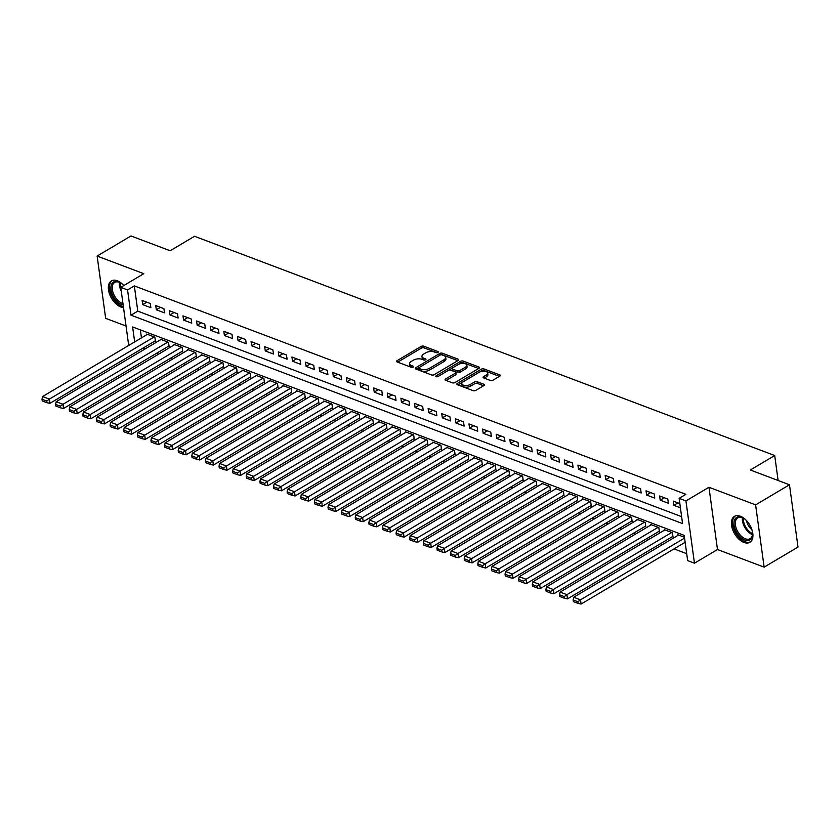 <?xml version="1.0" encoding="UTF-8"?>
<svg xmlns="http://www.w3.org/2000/svg" width="840" height="840" viewBox="0 0 840 840"><rect width="100%" height="100%" fill="white"/><g stroke="black" fill="none" stroke-linecap="round" stroke-linejoin="round"><path stroke-width="1.26" d="M437.945 352.443A1.334 0.64 -7.8 0 0 438.322 351.907A1.334 0.64 -7.8 0 0 437.934 351.54L423.738 346.175A1.901 0.913 -7.8 0 0 421.071 346.458L397.131 360.654A1.901 0.913 -7.8 0 0 396.585 361.421A1.901 0.913 -7.8 0 0 397.142 361.945L411.338 367.311A1.334 0.64 -7.8 0 0 413.207 367.122A1.334 0.64 -7.8 0 0 413.595 366.587A1.334 0.64 -7.8 0 0 413.207 366.209L411.369 365.516A6.08 2.909 -7.8 0 1 409.605 363.815A6.08 2.909 -7.8 0 1 411.348 361.379L413.343 360.192A6.08 2.909 -7.8 0 1 421.869 359.289L423.707 359.982A1.334 0.64 -7.8 0 0 425.576 359.782A1.334 0.64 -7.8 0 0 425.954 359.247A1.334 0.64 -7.8 0 0 425.576 358.88L423.728 358.176A6.08 2.909 -7.8 0 1 421.964 356.475A6.08 2.909 -7.8 0 1 423.707 354.039L425.702 352.853A6.08 2.909 -7.8 0 1 434.238 351.95L436.076 352.643A1.334 0.64 -7.8 0 0 437.945 352.443M740.365 516.201A15.088 8.757 -120.7 0 0 734.465 516.348A15.088 8.757 -120.7 0 0 732.617 529.567A15.088 8.757 -120.7 0 0 743.957 542.451A15.088 8.757 -120.7 0 0 749.868 542.304A15.088 8.757 -120.7 0 0 751.706 529.085A15.088 8.757 -120.7 0 0 740.365 516.201M123.805 285.537A15.088 8.757 -120.7 0 0 117.306 280.76A15.088 8.757 -120.7 0 0 111.405 280.906A15.088 8.757 -120.7 0 0 109.557 294.126A15.088 8.757 -120.7 0 0 120.897 307.01A15.088 8.757 -120.7 0 0 123.522 307.598M490.35 380.447A1.901 0.913 -7.8 0 0 493.017 380.163L499.737 376.183A1.901 0.913 -7.8 0 0 500.283 375.417A1.901 0.913 -7.8 0 0 499.727 374.892L483.956 368.928A1.901 0.913 -7.8 0 0 481.288 369.212L457.359 383.407A1.901 0.913 -7.8 0 0 456.813 384.174A1.901 0.913 -7.8 0 0 457.359 384.709L473.13 390.663A1.901 0.913 -7.8 0 0 475.797 390.38L483.913 385.57A1.901 0.913 -7.8 0 0 484.459 384.804A1.901 0.913 -7.8 0 0 483.903 384.279L477.152 381.728A1.901 0.913 -7.8 0 0 474.485 382.011L470.463 384.394A5.082 2.436 -7.8 0 1 465.119 385.529A5.082 2.436 -7.8 0 1 461.853 383.733A5.082 2.436 -7.8 0 1 463.312 381.696L479.073 372.341A5.082 2.436 -7.8 0 1 484.418 371.217A5.082 2.436 -7.8 0 1 487.683 373.002A5.082 2.436 -7.8 0 1 486.224 375.05L483.599 376.604A1.901 0.913 -7.8 0 0 483.053 377.37A1.901 0.913 -7.8 0 0 483.609 377.895L490.35 380.447M789.474 484.785L798 547.061L764.138 567.147L755.601 504.882L789.474 484.785L750.32 469.991L774.7 455.532L194.534 236.292L170.153 250.761L130.998 235.966L97.136 256.064L143.777 273.683L120.75 287.354L127.554 289.926L134.327 285.905L685.892 494.33L679.119 498.351L685.933 500.923L694.46 563.188L687.645 560.616L684.191 535.374L132.626 326.949L134.673 341.901M755.601 504.882L708.96 487.263L685.933 500.923M458.168 360.476A1.901 0.913 -7.8 0 0 458.703 359.709A1.901 0.913 -7.8 0 0 458.157 359.173L442.386 353.22A1.901 0.913 -7.8 0 0 439.719 353.504L415.779 367.7A1.901 0.913 -7.8 0 0 415.233 368.466A1.901 0.913 -7.8 0 0 415.79 368.991L431.56 374.955A1.901 0.913 -7.8 0 0 434.228 374.671L458.168 360.476M463.166 361.074L478.947 367.028A1.901 0.913 -7.8 0 1 479.493 367.563A1.901 0.913 -7.8 0 1 478.947 368.33L455.018 382.526A1.901 0.913 -7.8 0 1 452.351 382.809L445.599 380.257A1.901 0.913 -7.8 0 1 445.043 379.733A1.901 0.913 -7.8 0 1 445.589 378.966L455.301 373.212A1.901 0.913 -7.8 0 0 455.847 372.445A1.901 0.913 -7.8 0 0 455.291 371.91L450.807 370.219A1.901 0.913 -7.8 0 0 448.151 370.503L438.039 376.499A1.334 0.64 -7.8 0 1 436.643 376.793A1.334 0.64 -7.8 0 1 435.792 376.331A1.334 0.64 -7.8 0 1 436.17 375.795L460.499 361.358A1.901 0.913 -7.8 0 1 463.166 361.074L463.397 362.754L478.632 368.508M97.136 256.064L105.662 318.329L126.042 326.036M672.325 536.676L673.008 536.938L672.431 532.728L664.251 529.641L664.335 530.25M658.707 531.531L659.389 531.783L658.812 527.583L650.633 524.496L650.716 525.105M645.089 526.386L645.771 526.638L645.194 522.438L637.014 519.351L637.098 519.96M631.47 521.241L632.142 521.493L631.575 517.293L623.396 514.196L623.48 514.815M617.851 516.096L618.524 516.348L617.957 512.138L609.777 509.05L609.861 509.67M604.233 510.941L604.905 511.203L604.338 506.993L596.159 503.906L596.243 504.515M590.615 505.796L591.287 506.058L590.709 501.848L582.54 498.761L582.624 499.37M576.986 500.651L577.668 500.913L577.091 496.703L568.922 493.616L569.005 494.225M563.367 495.506L564.05 495.768L563.472 491.558L555.303 488.471L555.387 489.08M549.749 490.361L550.431 490.613L549.853 486.413L541.684 483.326L541.769 483.935M536.13 485.216L536.812 485.468L536.235 481.268L528.066 478.181L528.15 478.79M522.512 480.07L523.194 480.322L522.617 476.123L514.447 473.025L514.531 473.644M508.893 474.925L509.576 475.178L508.998 470.967L500.829 467.88L500.913 468.5M495.275 469.77L495.957 470.032L495.38 465.822L487.211 462.735L487.294 463.344M481.656 464.625L482.339 464.888L481.761 460.677L473.592 457.59L473.676 458.199M468.038 459.48L468.72 459.743L468.143 455.532L459.974 452.445L460.058 453.054M454.419 454.335L455.102 454.598L454.524 450.387L446.355 447.3L446.439 447.909M440.8 449.19L441.483 449.453L440.906 445.242L432.737 442.155L432.82 442.764M427.182 444.045L427.865 444.297L427.287 440.097L419.118 437.01L419.202 437.619M413.564 438.9L414.246 439.152L413.669 434.952L405.5 431.855L405.584 432.474M399.945 433.755L400.628 434.007L400.05 429.796L391.881 426.709L391.965 427.329M386.327 428.6L387.009 428.862L386.431 424.651L378.262 421.565L378.346 422.173M372.708 423.455L373.391 423.717L372.813 419.507L364.644 416.419L364.728 417.029M359.09 418.31L359.772 418.572L359.195 414.362L351.026 411.274L351.11 411.884M345.471 413.165L346.154 413.427L345.576 409.217L337.407 406.13L337.491 406.739M331.853 408.019L332.535 408.282L331.957 404.072L323.788 400.985L323.873 401.594M318.234 402.875L318.917 403.127L318.339 398.927L310.17 395.84L310.254 396.449M304.616 397.73L305.298 397.981L304.721 393.781L296.552 390.684L296.635 391.304M290.997 392.584L291.68 392.837L291.102 388.626L282.933 385.539L283.006 386.159M277.379 387.44L278.061 387.692L277.483 383.481L269.304 380.394L269.388 381.003M263.76 382.284L264.442 382.546L263.865 378.336L255.685 375.249L255.77 375.858M250.142 377.139L250.824 377.401L250.247 373.191L242.067 370.104L242.151 370.713M236.523 371.994L237.195 372.256L236.628 368.046L228.448 364.959L228.533 365.568M222.905 366.849L223.577 367.112L223.01 362.901L214.83 359.814L214.914 360.423M209.286 361.704L209.958 361.956L209.391 357.756L201.212 354.669L201.296 355.278M195.667 356.559L196.34 356.811L195.762 352.611L187.593 349.514L187.677 350.133M182.038 351.414L182.721 351.666L182.144 347.456L173.975 344.369L174.059 344.988M168.42 346.269L169.103 346.521L168.525 342.31L160.356 339.224L160.44 339.843M150.297 303.513L142.128 300.426L142.706 304.626L150.875 307.713L150.297 303.513M163.916 308.658L155.747 305.571L156.324 309.771L164.493 312.858L163.916 308.658M177.534 313.803L169.365 310.716L169.942 314.927L178.112 318.014L177.534 313.803M191.153 318.948L182.984 315.861L183.561 320.072L191.73 323.159L191.153 318.948M204.771 324.093L196.602 321.006L197.179 325.217L205.349 328.304L204.771 324.093M218.39 329.238L210.221 326.151L210.798 330.362L218.967 333.449L218.39 329.238M232.008 334.383L223.839 331.296L224.416 335.506L232.585 338.594L232.008 334.383M245.637 339.538L237.458 336.441L238.035 340.651L246.204 343.739L245.637 339.538M259.255 344.683L251.076 341.596L251.654 345.796L259.822 348.883L259.255 344.683M272.874 349.829L264.695 346.742L265.272 350.942L273.441 354.029L272.874 349.829M286.493 354.974L278.313 351.887L278.891 356.097L287.07 359.184L286.493 354.974M300.111 360.119L291.931 357.031L292.509 361.242L300.689 364.329L300.111 360.119M313.73 365.264L305.55 362.177L306.127 366.387L314.307 369.474L313.73 365.264M327.348 370.409L319.179 367.322L319.746 371.532L327.925 374.619L327.348 370.409M340.967 375.554L332.798 372.467L333.365 376.677L341.544 379.764L340.967 375.554M354.585 380.699L346.416 377.612L346.983 381.822L355.163 384.909L354.585 380.699M368.204 385.854L360.034 382.767L360.602 386.967L368.781 390.054L368.204 385.854M381.822 390.999L373.653 387.912L374.231 392.112L382.399 395.199L381.822 390.999M395.441 396.144L387.272 393.057L387.849 397.257L396.018 400.355L395.441 396.144M409.059 401.289L400.89 398.202L401.468 402.413L409.637 405.5L409.059 401.289M422.678 406.434L414.509 403.347L415.086 407.558L423.255 410.644L422.678 406.434M436.296 411.579L428.127 408.492L428.705 412.703L436.874 415.79L436.296 411.579M449.915 416.724L441.745 413.637L442.323 417.848L450.492 420.935L449.915 416.724M463.533 421.869L455.364 418.782L455.942 422.993L464.111 426.08L463.533 421.869M477.152 427.024L468.983 423.938L469.56 428.138L477.729 431.225L477.152 427.024M490.77 432.169L482.601 429.082L483.179 433.282L491.348 436.37L490.77 432.169M504.389 437.315L496.219 434.228L496.797 438.428L504.966 441.525L504.389 437.315M518.007 442.459L509.838 439.373L510.416 443.583L518.585 446.67L518.007 442.459M531.625 447.605L523.457 444.518L524.034 448.728L532.203 451.815L531.625 447.605M545.244 452.75L537.075 449.663L537.653 453.873L545.822 456.96L545.244 452.75M558.863 457.894L550.694 454.808L551.271 459.018L559.44 462.105L558.863 457.894M572.481 463.04L564.312 459.953L564.889 464.163L573.058 467.25L572.481 463.04M586.1 468.195L577.93 465.108L578.508 469.308L586.677 472.395L586.1 468.195M599.718 473.34L591.549 470.253L592.126 474.453L600.296 477.54L599.718 473.34M613.337 478.485L605.168 475.398L605.745 479.598L613.914 482.695L613.337 478.485M626.955 483.63L618.786 480.543L619.364 484.754L627.533 487.841L626.955 483.63M640.584 488.775L632.404 485.688L632.982 489.899L641.151 492.986L640.584 488.775M654.202 493.92L646.023 490.833L646.601 495.044L654.77 498.131L654.202 493.92M667.821 499.065L659.642 495.978L660.219 500.189L668.388 503.276L667.821 499.065M134.327 285.905L137.791 311.147L681.629 516.653M679.844 503.612L673.26 501.123L673.837 505.334L680.421 507.822M142.895 348.191L145.016 348.989M156.513 353.336L158.634 354.133M170.132 358.481L172.253 359.279M183.75 363.626L185.871 364.423M197.369 368.77L199.49 369.579M210.987 373.916L213.108 374.724M224.606 379.06L226.727 379.869M238.224 384.206L240.356 385.014M251.843 389.361L253.974 390.159M265.461 394.506L267.593 395.304M279.08 399.651L281.211 400.449M292.698 404.796L294.83 405.594M306.317 409.941L308.448 410.75M319.935 415.086L322.067 415.894M333.554 420.231L335.685 421.04M347.172 425.376L349.304 426.185M360.791 430.531L362.922 431.33M374.409 435.677L376.541 436.475M388.028 440.822L390.159 441.62M401.656 445.967L403.778 446.765M415.275 451.112L417.396 451.909M428.894 456.257L431.015 457.065M442.512 461.401L444.633 462.21M456.131 466.546L458.252 467.355M469.749 471.702L471.87 472.5M483.368 476.847L485.489 477.645M496.986 481.992L499.107 482.79M510.605 487.137L512.726 487.935M524.223 492.282L526.344 493.08M537.841 497.427L539.962 498.236M551.46 502.572L553.581 503.381M565.078 507.717L567.2 508.526M578.697 512.862L580.818 513.67M592.316 518.018L594.437 518.816M605.934 523.163L608.055 523.961M619.553 528.308L621.674 529.106M633.171 533.452L635.303 534.25M646.79 538.598L648.921 539.406M660.408 543.743L662.54 544.551M674.026 548.888L686.7 553.675M140.353 329.868L141.446 337.88M154.802 341.114L155.484 341.376L154.906 337.166L146.738 334.079L146.822 334.688M677.953 535.395L677.88 534.786L684.453 537.274M778.124 480.501L774.7 455.532M708.96 487.263L717.486 549.528L764.138 567.147M717.486 549.528L694.46 563.188M127.554 289.926L131.008 315.168L682.574 523.593L679.119 498.351M128.698 345.44L120.75 287.354M137.791 311.147L131.008 315.168M142.706 304.626L146.811 302.19M156.324 309.771L160.429 307.335M169.942 314.927L174.048 312.48M183.561 320.072L187.666 317.635M197.179 325.217L201.285 322.781M210.798 330.362L214.904 327.925M224.416 335.506L228.522 333.07M238.035 340.651L242.141 338.216M251.654 345.796L255.759 343.361M265.272 350.942L269.377 348.506M278.891 356.097L283.006 353.651M292.509 361.242L296.625 358.806M306.127 366.387L310.244 363.951M319.746 371.532L323.862 369.096M333.365 376.677L337.481 374.241M346.983 381.822L351.099 379.386M360.602 386.967L364.718 384.531M374.231 392.112L378.336 389.676M387.849 397.257L391.955 394.821M401.468 402.413L405.573 399.966M415.086 407.558L419.192 405.122M428.705 412.703L432.81 410.267M442.323 417.848L446.429 415.411M455.942 422.993L460.047 420.556M469.56 428.138L473.666 425.702M483.179 433.282L487.284 430.846M496.797 438.428L500.903 435.992M510.416 443.583L514.521 441.137M524.034 448.728L528.139 446.292M537.653 453.873L541.758 451.437M551.271 459.018L555.376 456.582M564.889 464.163L568.995 461.727M578.508 469.308L582.614 466.872M592.126 474.453L596.232 472.017M605.745 479.598L609.851 477.162M619.364 484.754L623.469 482.307M632.982 489.899L637.087 487.463M646.601 495.044L650.706 492.608M660.219 500.189L664.325 497.753M673.837 505.334L677.953 502.898M421.964 356.475L422.195 358.166A6.08 2.909 -7.8 0 0 423.959 359.867L423.728 358.176M424.526 360.077L423.959 359.867M409.605 363.815L409.826 365.505A6.08 2.909 -7.8 0 0 411.6 367.195L411.369 365.516M412.167 367.416L411.6 367.195M436.894 352.737L423.969 347.855A1.901 0.913 -7.8 0 0 421.302 348.138L397.677 362.156M419.055 367.584L416.325 369.201M457.853 360.654L442.617 354.9A1.901 0.913 -7.8 0 0 441.273 354.774M441.987 354.879A1.334 0.64 -7.8 0 0 440.129 355.079L419.118 367.542A1.334 0.64 -7.8 0 0 418.73 368.078A1.334 0.64 -7.8 0 0 419.118 368.445L421.06 369.18A6.08 2.909 -7.8 0 0 429.587 368.267L443.951 359.751A6.08 2.909 -7.8 0 0 445.694 357.305A6.08 2.909 -7.8 0 0 443.93 355.614L441.987 354.879M418.73 368.078L418.961 369.757A1.334 0.64 -7.8 0 0 419.349 370.125L419.118 368.445M445.694 357.305L445.925 358.995A6.08 2.909 -7.8 0 1 444.181 361.431L429.818 369.957A6.08 2.909 -7.8 0 1 421.292 370.86L419.349 370.125M446.135 380.468L455.532 374.892A1.901 0.913 -7.8 0 0 456.068 374.126L455.847 372.445M448.224 370.461L452.592 367.868M458.346 364.455L460.73 363.038L460.499 361.358M465.37 367.227A5.082 2.436 -7.8 0 0 466.83 365.19A5.082 2.436 -7.8 0 0 463.565 363.405A5.082 2.436 -7.8 0 0 458.22 364.529L452.666 367.826A1.901 0.913 -7.8 0 0 452.12 368.582A1.901 0.913 -7.8 0 0 452.676 369.117L457.149 370.808A1.901 0.913 -7.8 0 0 459.816 370.524L465.37 367.227L465.602 368.918A5.082 2.436 -7.8 0 0 467.061 366.87L466.83 365.19M452.12 368.582L452.351 370.272A1.901 0.913 -7.8 0 0 452.907 370.797L452.676 369.117M465.602 368.918L460.047 372.204A1.901 0.913 -7.8 0 1 457.38 372.488L452.907 370.797M463.397 362.754A1.901 0.913 -7.8 0 0 460.73 363.038M487.683 373.002L487.914 374.693A5.082 2.436 -7.8 0 1 486.455 376.73L484.144 378.105M461.853 383.733L462.084 385.413A5.082 2.436 -7.8 0 0 465.35 387.209A5.082 2.436 -7.8 0 0 470.694 386.075L470.463 384.394M483.599 385.76L477.382 383.407A1.901 0.913 -7.8 0 0 474.716 383.691L470.694 386.075M499.422 376.373L484.187 370.608A1.901 0.913 -7.8 0 0 481.519 370.892L479.199 372.267M463.197 381.769L457.894 384.909M154.234 336.913L49.371 399.116L42.567 396.543L147.42 334.341M46.767 401.037L42 399.242L42.231 400.921L46.998 402.728L46.767 401.037L49.371 399.116L49.949 403.326L155.4 340.767M42.567 396.543L42 399.242M46.998 402.728L49.949 403.326M123.165 305.004A13.062 7.581 59.3 0 1 121.737 304.605A13.062 7.581 59.3 0 1 110.995 289.769A13.062 7.581 59.3 0 1 118.629 281.883A13.062 7.581 59.3 0 1 120.162 282.608A13.062 7.581 59.3 0 1 123.701 285.411M120.508 282.818A12.096 7.025 -120.7 0 0 119.417 282.324A12.096 7.025 -120.7 0 0 114.692 282.44A12.096 7.025 -120.7 0 0 113.211 293.034A12.096 7.025 -120.7 0 0 122.304 303.356A12.096 7.025 -120.7 0 0 122.966 303.576M112.329 280.476A14.994 8.704 -120.7 0 0 110.764 293.664A14.994 8.704 -120.7 0 0 121.968 306.285A14.994 8.704 -120.7 0 0 123.396 306.705M751.8 529.347A13.062 7.581 59.3 0 1 752.567 533.799A13.062 7.581 59.3 0 1 746.487 540.498A13.062 7.581 59.3 0 1 736.061 531.353A13.062 7.581 59.3 0 1 734.811 519.361A13.062 7.581 59.3 0 1 743.222 518.049A13.062 7.581 59.3 0 1 746.76 520.853M743.568 518.259A12.096 7.025 -120.7 0 0 737.751 517.881A12.096 7.025 -120.7 0 0 737.279 530.754A12.096 7.025 -120.7 0 0 750.099 538.682A12.096 7.025 -120.7 0 0 752.556 533.4M751.905 529.673A9.524 5.523 59.3 0 1 747.936 524.738A9.524 5.523 59.3 0 1 746.529 520.611M735.389 515.918A14.994 8.704 -120.7 0 0 735 531.752A14.994 8.704 -120.7 0 0 750.687 541.695M167.853 342.058L63 404.271L56.185 401.699L161.038 339.486M60.386 406.193L55.619 404.387L55.849 406.067L60.617 407.873L60.386 406.193L63 404.271L63.567 408.471L169.019 345.912M56.185 401.699L55.619 404.387M60.617 407.873L63.567 408.471M181.472 347.204L76.618 409.416L69.804 406.844L174.657 344.631M74.004 411.338L69.237 409.531L69.468 411.212L74.235 413.018L74.004 411.338L76.618 409.416L77.186 413.616L182.637 351.057M69.804 406.844L69.237 409.531M74.235 413.018L77.186 413.616M195.09 352.349L90.237 414.561L83.422 411.989L188.276 349.776M87.623 416.483L82.856 414.677L83.087 416.367L87.854 418.163L87.623 416.483L90.237 414.561L90.804 418.772L196.256 356.202M83.422 411.989L82.856 414.677M87.854 418.163L90.804 418.772M208.709 357.494L103.856 419.706L97.041 417.134L201.894 354.921M101.241 421.628L96.474 419.822L96.705 421.512L101.472 423.308L101.241 421.628L103.856 419.706L104.433 423.917L209.874 361.347M97.041 417.134L96.474 419.822M101.472 423.308L104.433 423.917M222.327 362.639L117.474 424.851L110.66 422.279L215.513 360.066M114.86 426.772L110.093 424.977L110.323 426.657L115.091 428.453L114.86 426.772L117.474 424.851L118.052 429.062L223.493 366.492M110.66 422.279L110.093 424.977M115.091 428.453L118.052 429.062M235.946 367.784L131.093 429.996L124.278 427.423L229.131 365.211M128.478 431.918L123.711 430.122L123.942 431.802L128.709 433.598L128.478 431.918L131.093 429.996L131.67 434.207L237.122 371.637M124.278 427.423L123.711 430.122M128.709 433.598L131.67 434.207M249.564 372.939L144.711 435.141L137.897 432.569L242.75 370.367M142.097 437.062L137.329 435.267L137.56 436.947L142.328 438.753L142.097 437.062L144.711 435.141L145.288 439.352L250.74 376.793M137.897 432.569L137.329 435.267M142.328 438.753L145.288 439.352M263.183 378.084L158.329 440.286L151.515 437.714L256.368 375.512M155.715 442.207L150.948 440.412L151.179 442.092L155.946 443.898L155.715 442.207L158.329 440.286L158.907 444.497L264.359 381.938M151.515 437.714L150.948 440.412M155.946 443.898L158.907 444.497M276.801 383.229L171.948 445.442L165.134 442.869L269.987 380.656M169.334 447.363L164.566 445.557L164.797 447.237L169.565 449.043L169.334 447.363L171.948 445.442L172.526 449.642L277.977 387.082M165.134 442.869L164.566 445.557M169.565 449.043L172.526 449.642M290.419 388.374L185.566 450.587L178.752 448.014L283.605 385.802M182.952 452.508L178.185 450.702L178.416 452.382L183.183 454.188L182.952 452.508L185.566 450.587L186.144 454.786L291.596 392.228M178.752 448.014L178.185 450.702M183.183 454.188L186.144 454.786M304.038 393.519L199.185 455.731L192.371 453.159L297.224 390.947M196.571 457.653L191.803 455.847L192.034 457.538L196.802 459.333L196.571 457.653L199.185 455.731L199.763 459.942L305.214 397.373M192.371 453.159L191.803 455.847M196.802 459.333L199.763 459.942M317.656 398.664L212.803 460.877L205.989 458.304L310.842 396.092M210.189 462.798L205.422 460.992L205.653 462.683L210.42 464.478L210.189 462.798L212.803 460.877L213.381 465.087L318.832 402.518M205.989 458.304L205.422 460.992M210.42 464.478L213.381 465.087M331.275 403.809L226.422 466.022L219.608 463.449L324.461 401.237M223.808 467.943L219.041 466.137L219.272 467.828L224.039 469.623L223.808 467.943L226.422 466.022L227 470.232L332.451 407.663M219.608 463.449L219.041 466.137M224.039 469.623L227 470.232M344.894 408.954L240.041 471.167L233.226 468.594L338.079 406.382M237.426 473.088L232.659 471.293L232.89 472.973L237.657 474.768L237.426 473.088L240.041 471.167L240.618 475.377L346.07 412.808M233.226 468.594L232.659 471.293M237.657 474.768L240.618 475.377M358.512 414.11L253.659 476.312L246.845 473.739L351.708 411.526M251.045 478.233L246.288 476.438L246.509 478.118L251.276 479.923L251.045 478.233L253.659 476.312L254.237 480.522L359.688 417.963M246.845 473.739L246.288 476.438M251.276 479.923L254.237 480.522M372.131 419.255L267.278 481.457L260.474 478.884L365.327 416.682M264.673 483.378L259.906 481.582L260.137 483.263L264.894 485.069L264.673 483.378L267.278 481.457L267.855 485.667L373.306 423.108M260.474 478.884L259.906 481.582M264.894 485.069L267.855 485.667M385.749 424.399L280.896 486.612L274.092 484.04L378.945 421.827M278.292 488.534L273.525 486.728L273.756 488.407L278.512 490.214L278.292 488.534L280.896 486.612L281.474 490.812L386.925 428.253M274.092 484.04L273.525 486.728M278.512 490.214L281.474 490.812M399.368 429.544L294.514 491.757L287.711 489.185L392.564 426.972M291.911 493.679L287.144 491.873L287.375 493.553L292.142 495.358L291.911 493.679L294.514 491.757L295.092 495.957L400.544 433.398M287.711 489.185L287.144 491.873M292.142 495.358L295.092 495.957M412.986 434.69L308.133 496.902L301.329 494.33L406.182 432.117M305.529 498.824L300.762 497.018L300.993 498.708L305.76 500.504L305.529 498.824L308.133 496.902L308.711 501.113L414.162 438.543M301.329 494.33L300.762 497.018M305.76 500.504L308.711 501.113M426.605 439.834L321.752 502.047L314.947 499.475L419.8 437.262M319.147 503.969L314.381 502.163L314.612 503.853L319.379 505.649L319.147 503.969L321.752 502.047L322.329 506.257L427.781 443.688M314.947 499.475L314.381 502.163M319.379 505.649L322.329 506.257M440.223 444.98L335.37 507.192L328.566 504.62L433.419 442.407M332.766 509.114L327.999 507.308L328.23 508.998L332.997 510.794L332.766 509.114L335.37 507.192L335.947 511.403L441.399 448.833M328.566 504.62L327.999 507.308M332.997 510.794L335.947 511.403M453.842 450.125L348.989 512.337L342.185 509.765L447.038 447.552M346.385 514.259L341.618 512.463L341.849 514.143L346.616 515.938L346.385 514.259L348.989 512.337L349.566 516.548L455.018 453.978M342.185 509.765L341.618 512.463M346.616 515.938L349.566 516.548M467.46 455.28L362.607 517.482L355.803 514.909L460.656 452.697M360.003 519.404L355.236 517.608L355.467 519.288L360.234 521.094L360.003 519.404L362.607 517.482L363.185 521.692L468.636 459.134M355.803 514.909L355.236 517.608M360.234 521.094L363.185 521.692M481.079 460.425L376.226 522.627L369.421 520.055L474.275 457.853M373.622 524.548L368.855 522.753L369.086 524.433L373.853 526.239L373.622 524.548L376.226 522.627L376.803 526.837L482.255 464.279M369.421 520.055L368.855 522.753M373.853 526.239L376.803 526.837M494.697 465.57L389.844 527.783L383.04 525.21L487.893 462.998M387.24 529.704L382.473 527.898L382.704 529.578L387.471 531.384L387.24 529.704L389.844 527.783L390.421 531.982L495.873 469.423M383.04 525.21L382.473 527.898M387.471 531.384L390.421 531.982M508.316 470.715L403.463 532.928L396.659 530.355L501.512 468.143M400.858 534.849L396.092 533.043L396.322 534.723L401.09 536.529L400.858 534.849L403.463 532.928L404.04 537.128L509.492 474.569M396.659 530.355L396.092 533.043M401.09 536.529L404.04 537.128M521.934 475.86L417.081 538.073L410.277 535.5L515.13 473.288M414.477 539.994L409.71 538.188L409.941 539.879L414.708 541.674L414.477 539.994L417.081 538.073L417.659 542.283L523.11 479.714M410.277 535.5L409.71 538.188M414.708 541.674L417.659 542.283M535.553 481.005L430.7 543.218L423.895 540.645L528.749 478.433M428.096 545.139L423.329 543.333L423.56 545.024L428.327 546.819L428.096 545.139L430.7 543.218L431.277 547.428L536.729 484.858M423.895 540.645L423.329 543.333M428.327 546.819L431.277 547.428M549.182 486.15L444.318 548.363L437.514 545.79L542.367 483.578M441.714 550.284L436.947 548.478L437.178 550.169L441.945 551.964L441.714 550.284L444.318 548.363L444.895 552.573L550.347 490.004M437.514 545.79L436.947 548.478M441.945 551.964L444.895 552.573M562.8 491.295L457.947 553.508L451.132 550.935L555.986 488.723M455.332 555.429L450.566 553.634L450.796 555.313L455.564 557.109L455.332 555.429L457.947 553.508L458.514 557.718L563.966 495.149M451.132 550.935L450.566 553.634M455.564 557.109L458.514 557.718M576.419 496.451L471.566 558.653L464.751 556.08L569.604 493.868M468.951 560.574L464.184 558.779L464.415 560.458L469.182 562.264L468.951 560.574L471.566 558.653L472.132 562.863L577.584 500.294M464.751 556.08L464.184 558.779M469.182 562.264L472.132 562.863M590.037 501.596L485.184 563.798L478.37 561.225L583.223 499.023M482.57 565.719L477.803 563.924L478.034 565.603L482.8 567.409L482.57 565.719L485.184 563.798L485.751 568.008L591.202 505.449M478.37 561.225L477.803 563.924M482.8 567.409L485.751 568.008M603.655 506.741L498.803 568.953L491.988 566.37L596.841 504.168M496.188 570.875L491.421 569.069L491.652 570.749L496.419 572.554L496.188 570.875L498.803 568.953L499.38 573.153L604.821 510.594M491.988 566.37L491.421 569.069M496.419 572.554L499.38 573.153M617.274 511.886L512.421 574.098L505.606 571.525L610.46 509.313M509.806 576.02L505.04 574.214L505.271 575.894L510.038 577.7L509.806 576.02L512.421 574.098L512.999 578.298L618.44 515.739M505.606 571.525L505.04 574.214M510.038 577.7L512.999 578.298M630.893 517.031L526.039 579.243L519.225 576.671L624.078 514.458M523.425 581.165L518.658 579.359L518.889 581.049L523.656 582.845L523.425 581.165L526.039 579.243L526.617 583.453L632.058 520.884M519.225 576.671L518.658 579.359M523.656 582.845L526.617 583.453M644.511 522.176L539.658 584.388L532.844 581.816L637.697 519.603M537.043 586.309L532.277 584.504L532.508 586.194L537.274 587.99L537.043 586.309L539.658 584.388L540.236 588.599L645.687 526.029M532.844 581.816L532.277 584.504M537.274 587.99L540.236 588.599M658.13 527.321L553.276 589.533L546.462 586.961L651.315 524.748M550.662 591.454L545.895 589.649L546.126 591.339L550.893 593.135L550.662 591.454L553.276 589.533L553.854 593.744L659.305 531.174M546.462 586.961L545.895 589.649M550.893 593.135L553.854 593.744M671.748 532.466L566.895 594.678L560.081 592.106L664.933 529.893M564.28 596.6L559.514 594.804L559.745 596.484L564.512 598.279L564.28 596.6L566.895 594.678L567.473 598.889L672.924 536.319M560.081 592.106L559.514 594.804M564.512 598.279L567.473 598.889M684.569 538.094L580.514 599.823L573.699 597.25L678.552 535.038M577.899 601.745L573.132 599.949L573.363 601.629L578.13 603.435L577.899 601.745L580.514 599.823L581.091 604.034L685.135 542.304M573.699 597.25L573.132 599.949M578.13 603.435L581.091 604.034M438.05 352.37L437.934 351.54M413.322 367.048L413.207 366.209M425.681 359.709L425.576 358.88M397.32 362.019L397.131 360.654M421.302 348.138L421.071 346.458M423.969 347.855L423.738 346.175M415.968 369.065L415.779 367.7M439.95 355.183L439.719 353.504M442.617 354.9L442.386 353.22M458.315 360.37L458.157 359.173M421.292 370.86L421.06 369.18M429.818 369.957L429.587 368.267M444.181 361.431L443.951 359.751M479.105 368.225L478.947 367.028M445.778 380.331L445.589 378.966M455.532 374.892L455.301 373.212M436.296 376.74L436.17 375.795M457.38 372.488L457.149 370.808M460.047 372.204L459.816 370.524M483.788 377.969L483.599 376.604M486.455 376.73L486.224 375.05M474.716 383.691L474.485 382.011M477.382 383.407L477.152 381.728M484.071 385.466L483.903 384.279M457.538 384.772L457.359 383.407M481.519 370.892L481.288 369.212M484.187 370.608L483.956 368.928M499.894 376.079L499.727 374.892M121.264 291.113A12.096 7.025 59.3 0 1 119.385 282.303M120.267 282.692A11.697 6.793 -120.7 0 0 120.823 287.301M752.462 534.629A12.096 7.025 59.3 0 1 744.335 526.565A12.096 7.025 59.3 0 1 742.445 517.755M743.337 518.133A11.697 6.793 -120.7 0 0 745.216 526.092A11.697 6.793 -120.7 0 0 752.546 533.663"/></g></svg>
